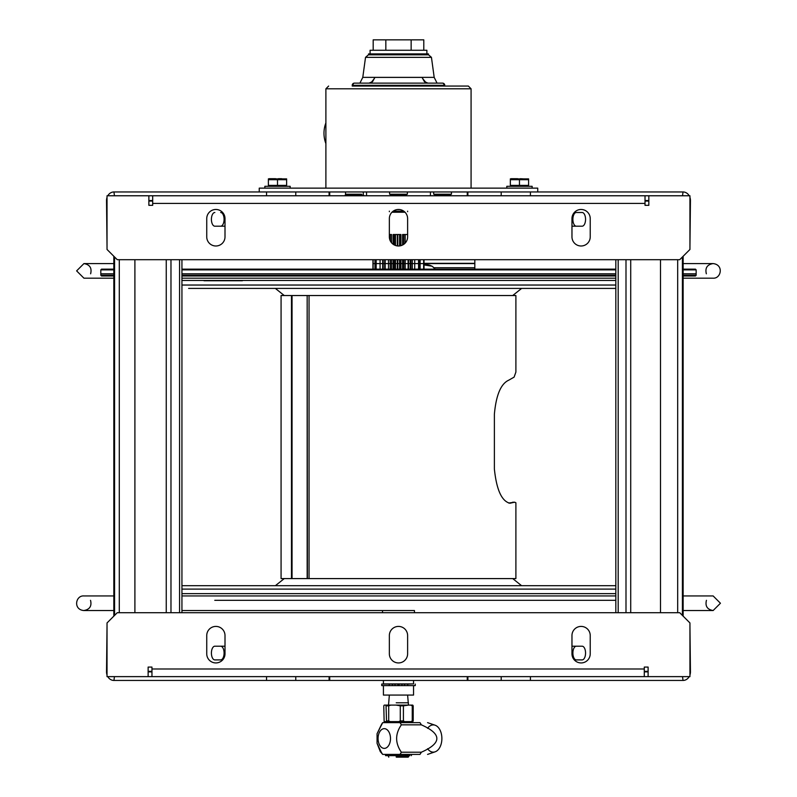 <?xml version="1.0" encoding="UTF-8"?>
<svg xmlns="http://www.w3.org/2000/svg" width="797" height="797" viewBox="0 0 797 797"><rect width="100%" height="100%" fill="white"/><g stroke="black" fill="none" stroke-linecap="round" stroke-linejoin="round"><path stroke-width="1.2" d="M413.394 695.064L383.417 695.064L383.417 685.599L381.723 685.599L381.723 684.065L384.642 683.916M395.033 685.599L395.033 684.065L389.215 684.065L389.215 685.599L407.755 685.599L407.755 684.065L401.937 684.065L401.937 685.599M413.394 683.916L383.417 683.916L383.417 680.449M397.942 685.599L397.942 684.065L395.033 684.065M401.937 684.065L399.038 684.065L399.038 685.599M389.215 684.065L381.723 684.065M412.328 683.916L407.755 684.065M389.215 685.599L381.723 685.599M413.553 695.064L413.553 685.599L415.247 685.599L407.755 685.599M474.823 259.692L474.823 263.339L424.024 263.339M474.823 263.339L474.823 269.147M424.024 265.062A10.311 10.311 0 0 1 435.072 269.147M497.129 585.705L482.155 585.705M615.822 585.705L181.935 585.705M615.822 595.937L181.935 595.937M113.832 595.937L83.834 595.937C75.605 595.329 72.955 609.585 83.834 610.542L113.832 610.542L83.834 610.542C89.712 609.516 91.944 606.109 90.529 600.32M706.441 600.32C705.026 606.109 707.258 609.516 713.136 610.542L720.438 603.239L713.136 595.937L683.139 595.937M615.822 600.32L214.782 600.32M421.334 724.832L401.359 724.832C395.063 733.957 395.063 743.083 401.359 752.219L421.334 752.219C442.006 743.083 442.006 733.957 421.334 724.832A20.971 13.23 90 0 0 419.949 722.64L382.699 722.64A20.971 13.23 -90 0 0 381.315 724.832L377.061 733.728L382.699 722.64M421.334 752.219A20.971 13.23 90 0 1 420.667 753.354A20.971 13.23 90 0 1 419.949 754.41L399.974 754.41A20.971 13.23 -90 0 0 401.359 752.219M427.59 728.328A13.619 8.588 90 0 1 435.102 725.21A13.619 8.588 90 0 1 441.528 734.675A13.619 8.588 90 0 1 439.366 748.154A13.619 8.588 90 0 1 435.102 751.83A13.619 8.588 90 0 1 427.59 748.722M382.699 754.41L380.308 751.641L377.061 743.322L381.315 752.219A20.971 13.23 -90 0 0 381.982 753.354A20.971 13.23 -90 0 0 382.699 754.41L399.974 754.41M377.061 743.322L377.061 733.728M401.359 724.832A20.971 13.23 -90 0 0 399.974 722.64M379.88 745.494A9.863 6.217 -90 0 0 388.677 745.494A9.863 6.217 -90 0 0 388.677 731.546A9.863 6.217 -90 0 0 379.88 731.546A9.863 6.217 -90 0 0 379.88 745.494M385.549 754.41L385.549 755.636L409.937 755.636M405.673 754.41L405.673 755.636L405.593 754.41M396.179 756.672L408.682 756.672L396.179 756.672M408.124 755.636L388.856 755.636M396.288 757.15L408.213 757.15L396.288 757.15M396.229 702.785L408.453 702.785L396.229 702.785M396.229 705.106L400.283 705.833L400.283 720.906L398.779 721.614L390.211 721.614L388.707 720.906L388.707 705.833L390.749 705.106L386.027 705.106L386.515 720.906L386.156 721.614L384.134 721.614L383.775 705.833L384.264 705.106L386.027 705.106M390.749 705.106L410.694 705.106L412.258 705.833L412.258 720.906L411.113 721.614L404.567 721.614L403.412 720.906L403.412 705.833L408.453 705.106L388.518 705.106L389.354 695.064M410.814 721.614L412.836 721.614L413.195 720.906L413.195 705.833L412.716 705.106L410.694 705.106M395.461 721.853L411.113 721.614M395.461 722.58L411.89 722.58L411.89 721.853L384.134 721.614M411.89 722.58L385.081 722.58L385.081 721.853M307.164 295.538L307.403 578.592L291.483 578.592L292.041 578.592L292.041 295.538L307.164 295.538L307.164 578.592M309.057 578.592L515.898 578.592L515.898 502.748L514.444 502.23L509.931 503.256C501.731 501.233 496.541 489.816 494.379 469.015L494.379 414.231C496.103 395.063 500.895 383.716 508.755 380.179L514.095 377.13L515.898 372.069L515.898 295.538L309.057 295.538L309.057 578.592L307.403 578.592M309.057 295.538L307.403 295.538M508.606 503.027L513.477 502.359M291.483 295.538L281.072 295.538L281.072 578.592L291.483 578.592L291.483 295.538M501.203 191.957L530.413 191.957L530.413 195.773L501.203 195.773L501.203 191.957M467.889 195.773L467.889 191.957M467.251 195.773L467.251 191.957M329.719 191.957L329.719 195.773M574.308 212.5L582.129 212.5A6.844 3.427 90 0 1 585.556 219.344A6.844 3.427 90 0 1 582.129 226.199L573.003 226.199A6.844 3.427 90 0 1 571.967 225.88M689.196 195.773A8.568 7.422 90 0 0 683.019 191.957L682.531 195.773M689.943 246.741L690.441 200.525A8.568 7.422 90 0 0 689.943 197.427M576.311 212.5A6.844 3.427 -90 0 0 572.884 219.344A6.844 3.427 -90 0 0 576.311 226.199L582.129 226.199M107.027 197.427A8.568 7.422 90 0 0 106.529 200.525L107.027 246.741M220.669 226.199A6.844 3.427 90 0 0 224.087 219.344A6.844 3.427 90 0 0 220.669 212.5L222.662 212.5M114.439 195.773L113.951 191.957A8.568 7.422 90 0 0 107.774 195.773M225.003 225.88A6.844 3.427 -90 0 1 223.977 226.199L214.841 226.199A6.844 3.427 -90 0 1 211.414 219.344A6.844 3.427 -90 0 1 214.841 212.5M114.439 191.957L295.767 191.957L295.767 195.773L266.557 195.773L266.557 191.957L682.531 191.957M645.022 195.773L645.022 205.327L648.838 205.327L648.838 195.773L148.87 195.773L148.87 205.327L152.685 205.327L152.685 195.773M329.091 195.773L329.091 191.957M295.767 680.449L266.557 680.449L266.557 676.633L295.767 676.633L295.767 680.449L329.091 680.449L329.091 676.633M329.719 676.633L329.719 680.449L467.251 680.449L467.251 676.633M329.719 680.449L329.091 680.449M467.889 676.633L467.889 680.449L467.251 680.449M222.662 659.906L214.841 659.906A6.844 3.427 -90 0 1 211.414 653.062A6.844 3.427 -90 0 1 214.841 646.208L223.977 646.208A6.844 3.427 -90 0 1 225.003 646.526M107.774 676.633A8.568 7.422 -90 0 0 113.951 680.449L114.439 676.633M107.027 625.665L106.529 671.881A8.568 7.422 -90 0 0 107.027 674.979M220.669 659.906A6.844 3.427 90 0 0 224.087 653.062A6.844 3.427 90 0 0 220.669 646.208L214.841 646.208M689.943 674.979A8.568 7.422 -90 0 0 690.441 671.881L689.943 625.665M576.311 646.208A6.844 3.427 -90 0 0 572.884 653.062A6.844 3.427 -90 0 0 576.311 659.906M682.531 676.633L683.019 680.449A8.568 7.422 -90 0 0 689.196 676.633M571.967 646.526A6.844 3.427 90 0 1 573.003 646.208L582.129 646.208A6.844 3.427 90 0 1 585.556 653.062A6.844 3.427 90 0 1 582.129 659.906L574.308 659.906M151.958 676.633L151.958 667.079L148.132 667.079L148.132 676.633L530.413 676.633L530.413 680.449L682.531 680.449M266.557 680.449L114.439 680.449M530.413 680.449L501.203 680.449L501.203 676.633L648.11 676.633L648.11 667.079L644.285 667.079L644.285 676.633M501.203 680.449L467.889 680.449M225.003 653.809A9.136 9.136 0 0 1 215.867 662.935A9.136 9.136 0 0 1 206.742 653.809L206.742 635.548A9.136 9.136 0 0 1 215.867 626.412A9.136 9.136 0 0 1 225.003 635.548L225.003 653.809M590.228 653.809A9.136 9.136 0 0 1 581.103 662.935A9.136 9.136 0 0 1 571.967 653.809L571.967 635.548A9.136 9.136 0 0 1 581.103 626.412A9.136 9.136 0 0 1 590.228 635.548L590.228 653.809M407.616 653.809A9.136 9.136 0 0 1 398.49 662.935A9.136 9.136 0 0 1 389.354 653.809L389.354 635.548A9.136 9.136 0 0 1 398.49 626.412A9.136 9.136 0 0 1 407.616 635.548L407.616 653.809M148.132 676.633L107.027 676.633L107.027 622.945L117.259 612.714L679.711 612.714L689.943 622.945L689.943 676.633L648.11 676.633M571.967 218.597A9.136 9.136 0 0 1 581.103 209.472A9.136 9.136 0 0 1 590.228 218.597L590.228 236.868A9.136 9.136 0 0 1 581.103 245.994A9.136 9.136 0 0 1 571.967 236.868L571.967 218.597M206.742 218.597A9.136 9.136 0 0 1 215.867 209.472A9.136 9.136 0 0 1 225.003 218.597L225.003 236.868A9.136 9.136 0 0 1 215.867 245.994A9.136 9.136 0 0 1 206.742 236.868L206.742 218.597M389.354 218.597A9.136 9.136 0 0 1 398.49 209.472A9.136 9.136 0 0 1 407.616 218.597L407.616 236.868A9.136 9.136 0 0 1 398.49 245.994A9.136 9.136 0 0 1 389.354 236.868L389.354 218.597M648.838 195.773L689.943 195.773L689.943 249.461L679.711 259.692L117.259 259.692L107.027 249.461L107.027 195.773L148.87 195.773M660.494 612.714L660.494 259.692M615.822 259.692L615.822 612.714M618.183 612.714L618.183 259.692M648.11 671.323L644.285 671.323M645.022 201.083L648.838 201.083M181.935 612.714L181.935 259.692M179.574 612.714L179.574 259.692M151.958 671.323L148.132 671.323M148.87 201.083L152.685 201.083M134.902 259.692L134.902 612.714M101.548 275.991L113.832 275.991L101.548 275.991L100.82 275.264L100.82 269.874L113.832 269.874M181.935 275.991L615.822 275.991L181.935 275.991M695.422 275.991L683.139 275.991L695.422 275.991L696.15 275.264L683.139 275.264M188.63 288.414L615.822 288.414M181.935 278.183L615.822 278.183L181.935 278.183M113.832 278.183L83.934 278.183L113.832 278.183M683.139 278.183L713.046 278.183L683.139 278.183M100.82 273.799L113.832 273.799M181.935 273.799L615.822 273.799M683.139 273.799L696.15 273.799M615.822 269.147L181.935 269.147M113.832 269.147L101.548 269.147L100.82 269.874M683.139 269.874L696.15 269.874L695.422 269.147L683.139 269.147M181.935 269.874L615.822 269.874M615.822 275.264L181.935 275.264M113.832 275.264L100.82 275.264M400.921 245.665L400.921 234.517L393.14 234.517L393.14 244.271M407.616 234.517L402.585 234.517L402.585 245.018M404.458 211.693L392.522 211.693M391.546 242.796L391.546 234.517L389.354 234.517M393.838 244.719L393.857 234.517L393.857 244.739M506.802 188.132L506.802 186.309L532.137 186.309L532.137 188.132M264.843 188.132L264.843 186.309L290.168 186.309L290.168 188.132M393.22 211.145L403.75 211.145M399.686 209.551L397.285 209.551M407.616 211.693L407.616 211.145M366.53 195.773L366.53 191.957M423.795 50.261L423.795 39.85L373.185 39.85L373.185 50.261M385.838 39.85L385.838 50.261M411.142 39.85L411.142 50.261M428.437 54.824L428.437 53.907L368.533 53.907L368.533 54.824M365.524 57.354L431.446 57.354L428.547 54.824L368.433 54.824L365.524 57.354L362.784 77.369L359.915 83.127M426.883 53.907L426.883 50.261L370.087 50.261L370.087 53.907M352.862 86.056L352.862 85.319A2.192 1.554 90 0 1 354.416 83.127L442.554 83.127A2.192 1.554 -90 0 1 444.108 85.319L444.138 86.056M423.546 79.65L425.807 82.42L427.929 83.127L424.363 81.573L422.031 77.399L374.939 77.399L372.607 81.573L369.031 83.127M374.939 77.399L372.099 82.011M352.862 85.319L352.224 85.319A2.192 2.192 0 0 1 354.416 83.127A2.192 1.494 90 0 0 352.922 85.319L352.922 86.056L468.337 86.056L444.746 86.056L444.108 85.319M444.059 86.056L444.059 85.319A2.192 1.494 -90 0 0 442.554 83.127A2.192 2.192 0 0 1 444.746 85.319L352.224 85.319L352.224 86.056M424.871 82.011L422.031 77.399M471.077 188.132L471.077 88.796L468.337 86.056M325.893 122.917A28.851 28.851 0 0 0 325.893 143.599M537.736 191.957L537.736 188.132L259.244 188.132L259.244 191.957M451.451 194.219L451.451 191.957L451.451 194.219L433.678 194.219L435.381 194.219L435.381 195.135M407.367 194.219L407.367 191.957L407.367 194.219L389.594 194.219L391.297 194.219L391.297 195.135M361.589 195.135L361.589 194.219L345.509 194.219L347.213 194.219L347.213 195.135M363.283 191.957L363.283 194.219L363.283 191.957M434.574 195.773L434.574 195.135L450.564 195.135L450.564 195.773M442.564 195.135L442.564 195.773M363.631 195.773L363.631 195.135L359.019 195.135L359.019 195.773M359.019 195.135L345.171 195.135L345.171 195.773M349.783 195.135L349.783 195.773M406.48 195.773L406.48 195.135L398.49 195.135L398.49 195.773M398.49 195.135L390.49 195.135L390.49 195.773M269.286 186.309L269.286 185.392M268.37 179.704L268.37 185.392L277.505 185.392L277.505 179.704L268.37 179.704L268.37 178.887L286.631 178.887L286.631 179.704L277.505 179.704M277.505 185.392L286.631 185.392L286.631 179.704M281.7 178.707L278.412 178.707M511.256 186.309L511.256 185.392M510.339 179.704L510.339 185.392L519.465 185.392L519.465 179.704L510.339 179.704L510.339 178.887L528.6 178.887L528.6 179.704L519.465 179.704M519.465 185.392L528.6 185.392L528.6 179.704M392.403 684.065L392.403 685.599M404.567 685.599L404.567 684.065M474.823 267.722L433.877 267.722M615.822 589.093L181.935 589.093M615.822 593.655L181.935 593.655M405.504 754.41L405.504 755.636M407.695 755.636L407.695 754.41M407.147 754.41L407.147 755.636M386.515 705.833L388.707 705.833M413.195 720.906L412.258 720.906M412.258 705.833L413.195 705.833M400.283 705.833L403.412 705.833M388.707 720.906L386.515 720.906M386.156 721.614L390.211 721.614M403.412 720.906L400.283 720.906M398.779 721.614L404.567 721.614M152.685 200.525L148.87 200.525M648.838 200.525L645.022 200.525M644.285 671.881L648.11 671.881M148.132 671.881L151.958 671.881M151.958 668.992L644.285 668.992M645.022 203.414L152.685 203.414M677.679 259.692L677.679 612.714M682.411 256.993L682.411 615.414M625.994 259.692L625.994 612.714M630.716 259.692L630.716 612.714M114.569 615.414L114.569 256.993M170.976 612.714L170.976 259.692M166.254 612.714L166.254 259.692M119.291 612.714L119.291 259.692M181.935 285.037L615.822 285.037M181.935 280.464L615.822 280.464M399.576 269.147L399.576 259.692M399.576 245.934L399.576 234.517M397.763 269.147L397.763 259.692M397.763 245.964L397.763 234.517M399.974 234.517L399.974 245.875M399.974 259.692L399.974 269.147M405.185 269.147L405.185 259.692M405.185 243.065L405.185 234.517M403.83 269.147L403.83 259.692M403.83 244.271L403.83 234.517M408.114 259.692L408.114 269.147M408.572 269.147L408.572 259.692M410.256 259.692L410.256 269.147M410.545 269.147L410.545 259.692M414.719 269.147L414.719 259.692M412.308 269.147L412.308 259.692M418.564 259.692L418.564 269.147M418.963 269.147L418.963 259.692M420.029 259.692L420.029 269.147M420.089 269.147L420.089 259.692M423.635 259.692L423.635 269.147M423.874 269.147L423.874 259.692M424.024 259.692L424.024 269.147L424.024 259.692M410.933 259.692L410.933 269.147M400.921 269.147L400.921 259.692M402.585 259.692L402.585 269.147M382.69 259.692L382.69 269.147M380.079 269.147L380.079 259.692M376.154 269.147L376.154 259.692M375.795 259.692L375.795 269.147M374.988 269.147L374.988 259.692M391.935 212.241L405.035 212.241M384.722 259.692L384.722 269.147M383.178 269.147L383.178 259.692M385.17 269.147L385.17 259.692M390.231 234.517L390.231 240.764M390.231 259.692L390.231 269.147M388.488 269.147L388.488 259.692M391.546 269.147L391.546 259.692M393.14 259.692L393.14 269.147M382.958 259.692L382.958 269.147L382.949 259.692M395.471 269.147L395.471 259.692M395.471 245.486L395.471 234.517M395.083 234.517L395.083 245.337M395.083 259.692L395.083 269.147M393.857 269.147L393.857 259.692M397.334 234.517L397.334 245.924M397.334 259.692L397.334 269.147M373.116 269.147L373.116 259.692M372.946 259.692L372.946 269.147L372.946 259.692M431.446 57.354L434.186 77.369L362.784 77.369M325.893 188.132L325.893 88.796L471.077 88.796M523.509 178.887L520.381 178.707M414.47 612.714L414.47 610.542L181.935 610.542L382.51 610.542L382.51 612.714M413.553 683.916L413.553 680.449M415.247 685.599L415.247 684.065M424.024 264.943L432.203 266.238L435.212 269.147M284.26 578.592L275.354 585.705M512.71 578.592L521.617 585.705M683.139 610.542L713.136 610.542L683.139 610.542M435.102 725.21L427.571 722.64M435.102 751.83L427.571 754.41M411.421 755.636L411.421 754.41M388.288 755.875L388.767 757.15M408.682 755.875L408.213 757.15M407.616 695.064L408.453 705.106M514.852 502.21L512.69 502.21M683.139 256.265L683.139 616.141M113.832 616.141L113.832 256.265M242.398 280.743L204.002 280.743M512.71 295.538L521.617 288.414M284.26 295.538L275.354 288.414M90.629 273.799C92.034 268.011 89.802 264.604 83.934 263.578L76.622 270.88L83.934 278.183M706.351 273.799C704.937 268.011 707.168 264.604 713.046 263.578L683.139 263.578L713.046 263.578C724.045 264.664 721.175 278.801 713.046 278.183M113.832 263.578L83.934 263.578L113.832 263.578M474.823 263.578L372.946 263.578M696.15 275.264L696.15 269.874M410.734 269.147L410.734 259.692M420.119 269.147L420.119 259.692M374.949 269.147L374.949 259.692M393.838 269.147L393.838 259.692M389.354 211.145L389.354 211.693M430.44 191.957L430.44 195.773M373.375 79.74L371.492 82.181L369.041 83.127M434.186 77.369L437.055 83.127M325.893 88.796L328.633 86.056M433.678 191.957L433.678 194.219M389.594 191.957L389.594 194.219M345.509 191.957L345.509 194.219M449.757 195.135L449.757 194.219M405.673 195.135L405.673 194.219M285.724 185.392L285.724 186.309M275.672 178.707L269.107 178.707M527.684 185.392L527.684 186.309M517.642 178.707L511.066 178.707"/></g></svg>
